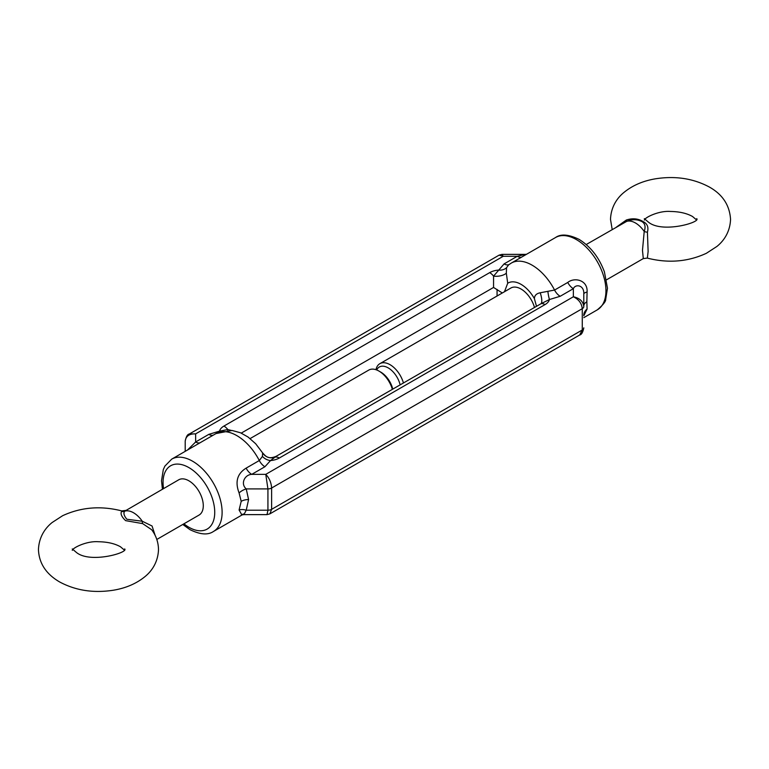 <?xml version="1.0" encoding="UTF-8"?>
<svg xmlns="http://www.w3.org/2000/svg" width="769" height="769" viewBox="0 0 769 769"><rect width="100%" height="100%" fill="white"/><g stroke="black" fill="none" stroke-linecap="round" stroke-linejoin="round"><path stroke-width="1.15" d="M616.344 227.143L626.341 220.021C632.608 217.973 638.289 218.54 643.374 221.722C647.383 223.798 648.728 227.288 647.421 232.19L648.123 251.511L647.421 257.567M250.127 438.58L368.784 370.072A20.359 11.756 60 0 1 378.963 371.071L378.963 371.071A20.359 11.756 60 0 1 392.325 389.239M380.809 372.138L378.963 371.071L380.809 372.138A17.745 10.247 -120 0 1 392.728 388.999M264.921 466.745A10.439 6.027 -120 0 1 259.307 460.525L246.128 468.138C237.227 473.617 234.881 481.884 239.092 492.939A10.439 5.662 155.9 0 1 246.234 488.911C240.236 483.778 244.657 474.675 251.732 474.358L264.921 466.745L270.525 460.564L276.1 456.334L541.165 303.63A10.439 6.027 60 0 1 545.048 304.591L279.32 458.016A15.659 9.036 0 0 1 270.525 460.564A10.439 8.372 -161.5 0 1 262.44 456.382L259.307 460.525A41.757 24.108 -120 0 0 236.871 435.639A41.757 24.108 -120 0 0 215.993 433.572L171.708 459.141L164.912 466.081L163.316 469.532L161.528 480.76L162.422 489.209M239.092 492.939L241.197 501.33L239.092 509.991L241.841 514.874M155.117 535.349L152.06 525.996L142.275 521.238L126.837 519.238C123.886 515.615 123.203 512.913 124.789 511.145L178.716 479.808A20.359 11.756 60 0 1 188.895 480.808A20.359 11.756 60 0 1 202.189 498.745A20.359 11.756 60 0 1 199.075 515.057L156.809 539.463M121.579 511.433C120.272 513.769 121.617 516.835 125.626 520.642L142.659 523.612L151.666 529.735C156.107 535.657 158.376 542.289 158.501 549.633C157.895 564.331 149.715 572.828 144.822 576.75C136.344 583.613 125.962 588.083 113.687 590.169C93.722 593.332 75.67 590.573 59.54 581.902C46.044 573.991 39.017 563.235 38.45 549.633C39.046 534.945 47.226 526.448 52.129 522.526L62.635 515.701C81.13 507.165 100.835 505.569 121.742 510.904L121.579 511.433A5.22 5.018 42.1 0 0 124.789 511.145A20.359 11.756 -120 0 1 133.537 512.769A20.359 11.756 -120 0 1 142.275 521.238A5.22 1.961 -76.9 0 0 142.659 523.612M400.111 384.74A17.745 10.247 -120 0 0 388.191 367.88A17.745 10.247 -120 0 0 376.675 369.966M375.964 369.706A20.359 11.756 60 0 1 379.857 363.679A20.359 11.756 60 0 1 390.037 364.679A20.359 11.756 60 0 1 403.398 382.847M536.426 306.043L534.397 298.641C534.513 295.479 536.445 293.518 540.203 292.778L554.564 290.057L567.753 282.454C574.453 276.936 587.949 280.041 587.083 292.028A10.439 2.74 0 0 0 583.796 294.018L583.796 306.024A10.439 6.027 180 0 1 586.853 301.765L587.083 309.071L583.796 315.79M587.083 292.028L586.853 301.765M612.191 229.537L610.499 219.367C611.105 204.669 619.285 196.172 624.178 192.25C632.656 185.387 643.038 180.917 655.313 178.831C675.278 175.668 693.33 178.427 709.46 187.098C722.62 194.509 729.656 205.265 730.55 219.367C729.954 234.055 721.774 242.552 716.871 246.474L706.365 253.299C687.871 261.835 668.165 263.431 647.258 258.096L643.297 258.586L642.48 250.338L644.211 231.45C645.797 226.932 645.114 223.692 642.163 221.722C637.318 219.184 632.176 219.069 626.725 221.357L586.218 244.532M534.417 307.196A20.359 11.756 -120 0 0 521.055 289.038A20.359 11.756 -120 0 0 510.876 288.029L379.857 363.679M583.796 294.018C584.373 285.088 575.558 283.636 573.357 288.673L560.178 296.286A10.439 6.027 -120 0 1 554.564 290.057A41.757 24.108 -120 0 0 532.129 265.18A41.757 24.108 -120 0 0 511.25 263.104L508.607 264.872L506.56 267.699L506.329 273.216L507.713 283.242L504.445 291.816M560.178 296.286L549.46 299.516L541.165 303.63A10.439 3.201 -108.7 0 0 540.203 292.778M502.301 292.979L493.554 287.443L493.563 276.138L504.079 263.902L517.268 256.288L525.102 254.376L501.965 254.376L499.1 255.145L503.234 256.288L501.984 254.376M231.085 430.361L227.835 429.563L219.54 431.13L208.822 434.36L195.643 441.973L187.569 449.98M626.341 220.021L626.725 221.357A20.359 11.756 -120 0 1 635.463 222.981A20.359 11.756 -120 0 1 644.211 231.45A5.22 2.682 -167.5 0 0 647.421 232.19M521.497 257.192A10.439 6.027 60 0 1 517.268 256.288L503.234 256.288L195.643 433.87L189.347 433.985L499.1 255.145M579.653 335.015L582.268 329.978L582.268 308.677L271.62 488.027C271.246 482.557 269.294 478.001 265.766 474.358L267.929 488.911L267.929 510.212L246.234 510.212L248.579 499.562L246.234 488.911L267.929 488.911A5.22 3.009 0 0 0 271.62 488.027L271.62 509.338L582.268 329.978A5.22 3.009 0 0 0 583.796 327.854C582.892 332.323 581.508 334.717 579.653 335.015L269.9 513.855L271.62 509.338A5.22 3.009 180 0 1 267.929 510.212L267.016 514.624L243.898 514.624L246.234 510.212A10.439 5.662 -155.9 0 0 239.092 509.991M246.128 468.138A10.439 6.027 -120 0 0 251.732 474.358L265.766 474.358L573.357 296.776C578.73 299.352 581.7 303.322 582.268 308.677A5.22 3.009 180 0 0 583.796 306.543C583.133 301.323 579.653 298.064 573.357 296.776L573.357 288.673A10.439 6.027 -120 0 1 567.753 282.454M506.56 267.699A10.439 8.372 18.5 0 1 498.475 270.082A15.659 9.036 180 0 0 489.68 272.63A10.439 6.027 60 0 1 493.563 276.138A10.439 5.114 -4.9 0 0 506.329 273.216M547.903 291.566A10.439 1.615 -96.4 0 0 549.46 299.516A15.659 9.036 180 0 1 545.048 304.591M587.083 309.071A10.439 8.584 -0 0 0 583.796 315.328L583.806 314.925M276.1 456.334C268.016 459.699 265.757 456.19 262.613 452.903L262.44 456.382M199.882 442.877A10.439 6.027 60 0 1 195.643 441.973L195.643 433.87C189.347 433.658 185.867 436.09 185.204 441.146L185.204 451.345L185.204 441.146C186.108 436.677 187.492 434.283 189.347 433.985M219.78 431.793A10.439 1.615 83.6 0 1 219.54 431.13A15.659 9.036 0 0 1 223.952 426.055L489.68 272.63M227.643 430.265A10.439 1.932 113.4 0 1 227.835 429.563A10.439 6.027 60 0 0 223.952 426.055M262.671 453.008A10.439 10.257 156.7 0 0 275.437 457.046A10.439 6.027 60 0 1 279.32 458.016M241.197 501.33A10.439 6.027 180 0 1 248.579 499.562M182.782 524.468L189.972 529.649C200.18 534.647 208.015 535.253 213.465 531.466A41.757 24.108 -120 0 0 219.867 498.004A41.757 24.108 -120 0 0 192.586 461.208A41.757 24.108 -120 0 0 171.708 459.141M163.547 488.565A36.537 21.09 60 0 1 188.895 467.6A36.537 21.09 60 0 1 214.734 512.346A36.537 21.09 60 0 1 188.895 527.265A36.537 21.09 60 0 1 183.906 523.814M555.535 237.534C560.812 233.738 568.637 234.343 579.028 239.351C590.563 246.513 599.022 257.355 604.405 271.861L607.472 288.24L605.684 299.468C605.885 301.419 603.088 304.889 597.292 309.859A41.757 24.108 -120 0 0 603.694 276.398A41.757 24.108 -120 0 0 576.414 239.601A41.757 24.108 -120 0 0 555.535 237.534L511.25 263.104M534.397 298.641A26.098 15.063 -120 0 0 507.713 283.242M497.062 296.007L497.062 289.413M493.554 287.443L241.264 433.101M509.03 264.555A10.439 6.027 60 0 1 504.079 263.902M213.061 435.264A10.439 6.027 60 0 1 208.822 434.36M124.684 550.344L120.435 546.749C114.668 543.529 107.333 541.866 98.442 541.741C86.955 540.78 72.978 547.653 72.267 550.344M696.733 220.078L692.494 216.474C686.717 213.263 679.392 211.59 670.501 211.465C659.004 210.504 645.037 217.377 644.316 220.078M124.684 548.922C128.75 552.584 90.386 563.764 76.506 552.526L72.267 548.922M696.733 218.656C700.809 222.308 662.445 233.497 648.565 222.251L644.316 218.656M643.297 258.586L606.578 279.791M597.292 309.859L583.796 317.655M526.602 254.241L525.102 254.376M508.607 264.872L509.299 264.411M262.613 452.903L255.693 443.771L248.079 437.042L240.486 432.764L232.075 430.467L215.993 433.572M213.465 531.466L242.398 514.759M125.703 510.414L121.742 510.904M267.016 514.624L269.9 513.855M243.898 514.624L241.274 515.047L243.321 514"/></g></svg>
